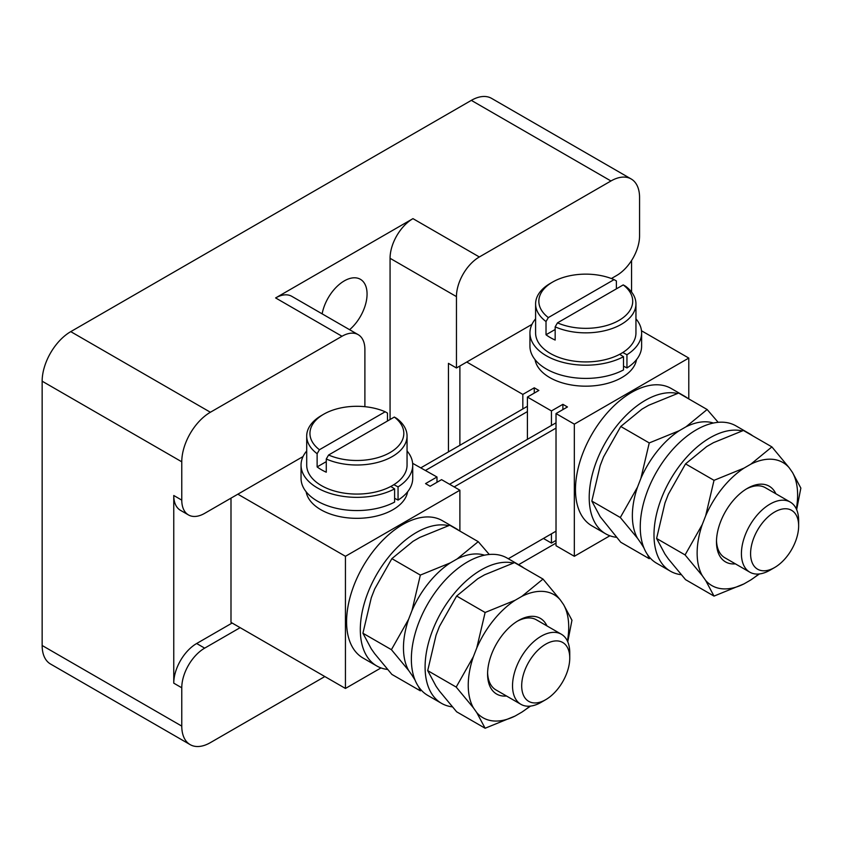 <?xml version="1.0" encoding="UTF-8"?>
<svg xmlns="http://www.w3.org/2000/svg" width="843" height="843" viewBox="0 0 843 843"><rect width="100%" height="100%" fill="white"/><g stroke="black" fill="none" stroke-linecap="round" stroke-linejoin="round"><path stroke-width="1.26" d="M349.603 329.697A32.213 18.599 120 0 0 366.21 301.678A32.213 18.599 120 0 0 360.393 279.296A32.213 18.599 120 0 0 344.292 280.888A32.213 18.599 120 0 0 322.142 313.849M181.772 461.806L42.15 381.194A40.464 23.362 -60 0 1 70.759 331.636L210.392 412.248A40.464 23.362 120 0 0 181.772 461.806L181.772 500.131A32.371 18.694 120 0 0 188.484 514.947A32.371 18.694 120 0 0 204.67 513.345L303.048 456.548M210.392 412.248L342.005 336.262A32.371 18.694 120 0 1 358.191 334.66A32.371 18.694 120 0 1 364.893 349.476L364.893 406.695M188.484 514.947L180.465 510.321A32.371 18.694 -60 0 1 173.763 495.505L173.763 683.167A32.371 18.694 -60 0 1 196.651 643.515L204.67 648.141A32.371 18.694 120 0 0 181.772 687.783L181.772 726.108A40.464 23.362 120 0 0 190.16 744.632A40.464 23.362 120 0 0 210.392 742.63L324.84 676.55M204.67 648.141L240.15 627.656M196.651 643.515L232.131 623.03M631.186 178.979A40.464 23.362 120 0 0 610.954 180.982L471.332 100.37A40.464 23.362 -60 0 1 491.564 98.368L631.186 178.979A40.464 23.362 120 0 1 639.563 197.504L639.563 235.829A32.371 18.694 120 0 1 616.676 275.471L611.386 278.527M531.944 324.397L456.453 367.98L456.453 296.61L390.067 258.295A32.371 18.694 -60 0 1 412.965 218.643L275.619 297.937A32.371 18.694 -60 0 1 291.804 296.336L358.191 334.66M412.965 218.643L479.34 256.967L610.954 180.982M479.34 256.967A32.371 18.694 120 0 0 456.453 296.61M42.15 381.194L42.15 645.496L181.772 726.108M518.593 564.694L556.022 543.082M631.555 292.026L631.555 260.54M190.16 744.632L50.527 664.021A40.464 23.362 -60 0 1 42.15 645.496M471.332 100.37L70.759 331.636M456.453 367.98L448.444 363.354L448.444 451.89M390.067 419.519L390.067 258.295M425.546 470.394L527.412 411.584M527.412 406.305L420.973 467.749M556.022 531.185L508.297 558.74M454.166 486.917L556.022 428.107M556.022 422.817L449.582 484.272M545.716 644.178A33.994 19.621 120 0 0 521.691 685.802A33.994 19.621 120 0 0 545.716 699.679L541.143 702.324A40.464 23.362 -60 0 1 520.911 704.326A40.464 23.362 -60 0 1 514.704 671.903A40.464 23.362 -60 0 1 541.143 636.244A40.464 23.362 -60 0 1 561.375 634.242A40.464 23.362 -60 0 1 569.752 652.767L569.752 658.056A33.994 19.621 120 0 0 545.716 644.178M459.888 531.069L459.888 490.215L345.44 556.296L345.44 688.446L380.994 667.919M436.99 482.291L436.99 477.001L412.638 463.313M459.888 490.215L441.574 479.646L430.13 486.253L425.546 483.608L436.99 477.001M230.993 498.15L230.993 622.376L345.44 688.446M345.44 556.296L237.852 494.188M541.143 702.324L545.716 699.679A33.994 19.621 120 0 0 569.752 658.056M774.612 512.028A33.994 19.621 120 0 0 750.586 553.651A33.994 19.621 120 0 0 774.612 567.529L770.038 570.174A40.464 23.362 -60 0 1 749.806 572.176A40.464 23.362 -60 0 1 743.6 539.752A40.464 23.362 -60 0 1 770.038 504.093A40.464 23.362 -60 0 1 790.27 502.091A40.464 23.362 -60 0 1 798.648 520.616L798.648 525.895A33.994 19.621 120 0 0 774.612 512.028M688.784 398.918L688.784 358.064L574.336 424.145L574.336 556.296L609.889 535.769M556.022 540.437L551.448 543.082L543.429 538.456M551.448 543.082L551.448 533.83M551.448 425.462L551.448 410.931L527.412 397.053L538.856 390.446L534.272 387.801L522.829 394.408L466.748 362.026M527.412 439.34L527.412 397.053M522.829 408.95L522.829 394.408M459.888 365.999L459.888 445.283M574.336 424.145L556.022 413.565L567.465 406.958L562.892 404.324L551.448 410.931M574.336 556.296L556.022 545.727L556.022 413.565M688.784 358.064L641.491 330.762M534.272 393.091L534.272 387.801M562.892 409.603L562.892 404.324M770.038 570.174L774.622 567.529A33.994 19.621 120 0 0 774.622 567.529A33.994 19.621 120 0 0 798.648 525.895M414.029 677.298A71.054 41.022 -60 0 1 411.985 675.222L408.602 670.396A71.054 41.022 -60 0 1 408.602 619.289L411.985 610.553A71.054 41.022 -60 0 1 450.32 562.871L457.096 558.962A71.054 41.022 -60 0 1 484.525 555.189M457.096 558.962L478.234 541.659L449.751 525.221L419.782 537.423L413.007 541.332L391.869 558.635L374.682 589.015L371.289 597.75L362.922 633.23L371.289 648.857L374.682 653.683L391.869 674.4L420.351 690.849L418.602 686.75M408.602 670.396L391.415 649.679L362.922 633.23M415.03 680.048L411.985 675.222M478.234 541.659L489.277 554.483M411.985 610.553L420.351 575.084L391.869 558.635M420.351 575.084L450.32 562.871M391.415 649.679L408.602 619.289M642.924 545.147A71.054 41.022 -60 0 1 640.88 543.071L637.498 538.245A71.054 41.022 -60 0 1 637.498 487.138L640.88 478.402A71.054 41.022 -60 0 1 679.216 430.72L685.991 426.811A71.054 41.022 -60 0 1 713.42 423.038M685.991 426.811L707.129 409.508L678.647 393.059L648.678 405.272L641.902 409.182L620.764 426.484L603.577 456.864L600.184 465.599L591.818 501.079L600.184 516.706L620.764 542.249L649.247 558.698L647.498 554.599M637.498 538.245L620.311 517.518L591.818 501.079M643.926 547.897L640.88 543.071M707.129 409.508L718.173 422.332M640.88 478.402L649.247 442.933L620.764 426.484M649.247 442.933L679.216 430.72M620.311 517.518L637.498 487.138M687.899 398.412A79.305 45.785 120 0 0 684.948 396.431L671.207 388.497A79.305 45.785 120 0 0 591.902 434.282A79.305 45.785 120 0 0 591.902 525.863L605.632 533.798A79.305 45.785 120 0 0 616.359 537.286M684.948 396.431A79.305 45.785 120 0 0 681.755 394.861M677.372 393.47A79.305 45.785 120 0 0 602.292 448.36A79.305 45.785 120 0 0 605.632 533.798M459.003 530.563A79.305 45.785 120 0 0 456.052 528.582L442.312 520.647A79.305 45.785 120 0 0 363.006 566.443A79.305 45.785 120 0 0 363.006 658.014L376.737 665.949A79.305 45.785 120 0 0 387.464 669.437M456.052 528.582A79.305 45.785 120 0 0 452.86 527.012M448.476 525.621A79.305 45.785 120 0 0 373.396 580.511A79.305 45.785 120 0 0 376.737 665.949M752.673 435.81A79.305 45.785 120 0 0 749.722 433.829L735.992 425.894A79.305 45.785 120 0 0 656.676 471.69A79.305 45.785 120 0 0 656.676 563.261L670.417 571.196A79.305 45.785 120 0 0 681.144 574.684M749.722 433.829A79.305 45.785 120 0 0 746.529 432.259M742.146 430.878A79.305 45.785 120 0 0 667.076 485.758A79.305 45.785 120 0 0 670.417 571.196M523.777 567.961A79.305 45.785 120 0 0 520.826 565.98L507.096 558.045A79.305 45.785 120 0 0 427.78 603.841A79.305 45.785 120 0 0 427.78 695.412L441.521 703.347A79.305 45.785 120 0 0 452.248 706.834M520.826 565.98A79.305 45.785 120 0 0 517.634 564.41M513.25 563.029A79.305 45.785 120 0 0 438.181 617.908A79.305 45.785 120 0 0 441.521 703.347M735.402 563.862A43.699 25.227 -60 0 1 716.476 541.891A43.699 25.227 -60 0 1 747.383 488.371L747.383 488.371A43.699 25.227 -60 0 1 775.866 493.777M790.27 502.091L765.318 487.686A40.464 23.362 120 0 0 746.213 489.066M758.732 574.009A71.054 41.022 -60 0 1 750.765 579.973L743.99 583.893A71.054 41.022 -60 0 1 705.665 580.469L702.272 575.643A71.054 41.022 -60 0 1 702.272 524.536L705.665 515.8A71.054 41.022 -60 0 1 743.99 468.128L750.765 464.208A71.054 41.022 -60 0 1 789.101 467.633L792.483 472.459A71.054 41.022 -60 0 1 796.319 508.898M750.765 464.208L771.903 446.906L743.421 430.467L713.463 442.67L706.676 446.579L685.538 463.882L668.351 494.261L664.958 502.997L656.592 538.477L664.958 554.104L668.351 558.93L685.538 579.647L714.021 596.096L705.665 580.469M702.272 575.643L685.085 554.926L656.592 538.477M759.448 573.935L750.765 579.973M743.99 583.893L714.021 596.096M792.483 472.459L800.85 488.086L796.656 509.646M771.903 446.906L789.101 467.633M705.665 515.8L714.021 480.331L685.538 463.882M714.021 480.331L743.99 468.128M685.085 554.926L702.272 524.536M716.497 540.532A40.464 23.362 120 0 0 724.854 557.771L749.806 572.176M506.506 696.012A43.699 25.227 -60 0 1 487.581 674.042A43.699 25.227 -60 0 1 518.477 620.522L518.487 620.522A43.699 25.227 -60 0 1 546.97 625.928M561.375 634.242L536.422 619.837A40.464 23.362 120 0 0 517.317 621.217M529.836 706.16A71.054 41.022 -60 0 1 521.87 712.124L515.094 716.044A71.054 41.022 -60 0 1 476.769 712.62L473.376 707.793A71.054 41.022 -60 0 1 473.376 656.686L476.769 647.951A71.054 41.022 -60 0 1 515.094 600.279L521.87 596.359A71.054 41.022 -60 0 1 560.205 599.784L563.588 604.61A71.054 41.022 -60 0 1 567.423 641.049M521.87 596.359L543.008 579.067L514.525 562.618L484.556 574.821L477.781 578.73L456.643 596.033L439.456 626.412L436.063 635.148L427.696 670.628L436.063 686.255L439.456 691.081L456.643 711.798L485.125 728.247L476.769 712.62M473.376 707.793L456.189 687.077L427.696 670.628M530.553 706.086L521.87 712.124M515.094 716.044L485.125 728.247M563.588 604.61L571.954 620.237L567.76 641.797M543.008 579.067L560.205 599.784M476.769 647.951L485.125 612.482L456.643 596.033M485.125 612.482L515.094 600.279M456.189 687.077L473.376 656.686M487.602 672.682A40.464 23.362 120 0 0 495.958 689.922L520.911 704.326M616.381 288.854L616.381 280.93L614.073 279.623A46.934 27.102 0 0 0 552.587 282.078L550.3 283.396A50.18 28.968 0 0 0 535.6 303.88L535.6 332.953A50.18 28.968 0 0 0 550.3 353.438A50.18 28.968 0 0 0 604.979 359.719A50.18 28.968 0 0 0 635.949 332.953L635.949 303.88A50.18 28.968 0 0 0 625.538 286.209L623.23 284.902A46.934 27.102 0 0 1 618.973 320.403A46.934 27.102 0 0 1 557.486 322.858L623.23 284.902M535.6 303.88A50.18 28.968 0 0 0 546.022 321.552L546.022 334.766A50.18 28.968 0 0 0 550.3 337.579A50.18 28.968 0 0 0 555.168 340.056L555.168 326.842A50.18 28.968 0 0 0 607.94 329.876A50.18 28.968 0 0 0 635.949 303.88M552.587 282.078A46.934 27.102 0 0 0 548.329 317.579L546.022 321.552M614.073 279.623L548.329 317.579M555.168 326.842L557.486 322.858M555.168 329.487L546.022 334.766M387.485 421.005L387.485 413.081L385.177 411.774A46.934 27.102 0 0 0 323.691 414.229L321.404 415.557A50.18 28.968 0 0 0 306.704 436.031L306.704 465.104A50.18 28.968 0 0 0 321.404 485.589A50.18 28.968 0 0 0 376.083 491.869A50.18 28.968 0 0 0 407.053 465.104L407.053 436.031A50.18 28.968 0 0 0 396.642 418.37L394.334 417.053A46.934 27.102 0 0 1 390.067 452.554A46.934 27.102 0 0 1 328.591 455.009L394.334 417.053M306.704 436.031A50.18 28.968 0 0 0 317.126 453.703L317.126 466.917A50.18 28.968 0 0 0 321.404 469.73A50.18 28.968 0 0 0 326.273 472.206L326.273 458.992A50.18 28.968 0 0 0 379.044 462.027A50.18 28.968 0 0 0 407.053 436.031M323.691 414.229A46.934 27.102 0 0 0 319.434 449.73L317.126 453.703M385.177 411.774L319.434 449.73M326.273 458.992L328.591 455.009M326.273 461.637L317.126 466.917M622.766 352.532L626.95 354.734L626.95 367.948A55.838 32.234 0 0 0 641.618 346.167L641.618 332.953A55.838 32.234 0 0 0 635.949 318.812M535.6 318.812A55.838 32.234 0 0 0 529.941 332.953L529.941 346.167A55.838 32.234 0 0 0 563.293 375.683A55.838 32.234 0 0 0 623.504 369.94L623.504 356.726L619.679 354.313M626.95 354.734A55.838 32.234 0 0 0 641.618 332.953M529.941 332.953A55.838 32.234 0 0 0 563.293 362.469A55.838 32.234 0 0 0 623.504 356.726M623.504 366.125L626.95 367.948M393.871 484.683L398.054 486.885L398.054 500.099A55.838 32.234 0 0 0 412.722 478.329L412.722 465.104A55.838 32.234 0 0 0 407.053 450.963M306.704 450.963A55.838 32.234 0 0 0 301.046 465.104L301.046 478.329A55.838 32.234 0 0 0 334.397 507.834A55.838 32.234 0 0 0 394.608 502.091L394.608 488.877L390.783 486.464M398.054 486.885A55.838 32.234 0 0 0 412.722 465.104M301.046 465.104A55.838 32.234 0 0 0 334.397 494.62A55.838 32.234 0 0 0 394.608 488.877M394.608 498.287L398.054 500.099M535.042 359.634A50.98 29.431 0 0 0 549.731 377.559A50.98 29.431 0 0 0 602.945 384.461A50.98 29.431 0 0 0 636.518 359.634M306.146 491.785A50.98 29.431 0 0 0 320.835 509.709A50.98 29.431 0 0 0 374.05 516.611A50.98 29.431 0 0 0 407.622 491.785M181.772 687.783L173.763 683.167M173.763 495.505L181.772 500.131M342.005 336.262L275.619 297.937"/></g></svg>
